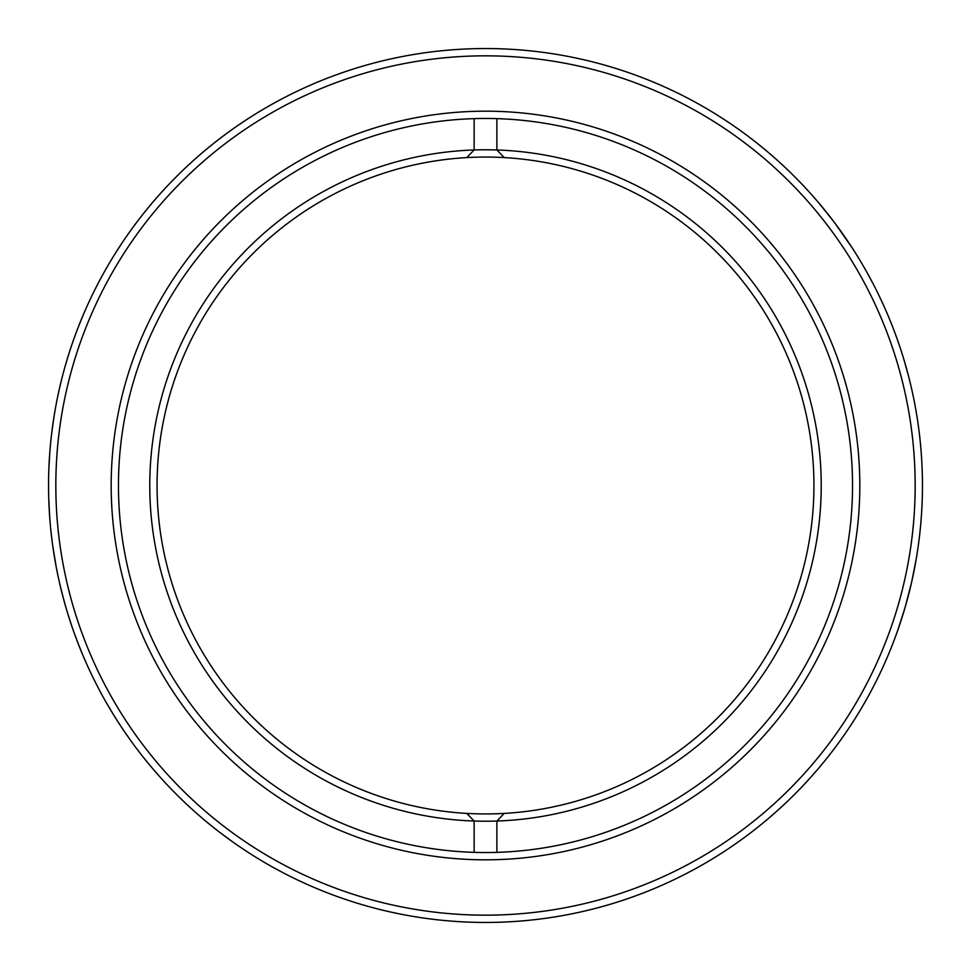 <?xml version="1.0" encoding="UTF-8"?>
<svg xmlns="http://www.w3.org/2000/svg" width="971" height="971" viewBox="0 0 971 971"><rect width="100%" height="100%" fill="white"/><g stroke="black" fill="none" stroke-linecap="round" stroke-linejoin="round"><path stroke-width="1.46" d="M111.18 485.5A374.32 374.32 0 0 1 485.5 111.18A374.32 374.32 0 0 1 859.821 485.5A374.32 374.32 0 0 1 485.5 859.821A374.32 374.32 0 0 1 111.18 485.5M852.538 485.5A367.038 367.038 0 0 0 485.5 118.462A367.038 367.038 0 0 0 118.462 485.5A367.038 367.038 0 0 0 485.5 852.538A367.038 367.038 0 0 0 852.538 485.5M55.833 485.5A429.668 429.668 0 0 0 485.5 915.168A429.668 429.668 0 0 0 915.168 485.5A429.668 429.668 0 0 0 485.5 55.833A429.668 429.668 0 0 0 55.833 485.5M922.45 485.5A436.95 436.95 0 0 1 485.5 922.45A436.95 436.95 0 0 1 48.55 485.5A436.95 436.95 0 0 1 485.5 48.55A436.95 436.95 0 0 1 922.45 485.5L922.414 479.82M893.199 642.681A436.95 436.95 0 0 1 884.484 663.642M916.393 557.985L911.903 580.937M912.048 580.27L911.502 582.673M909.621 590.623L908.71 594.228M908.54 594.895L908.249 596M907.921 597.226L906.004 604.278M905.118 607.348L898.175 629.111M86.965 664.637A436.95 436.95 0 0 1 76.697 639.792M67.849 613.927A436.95 436.95 0 0 0 71.429 625.021L67.108 611.512M66.004 607.749L65.894 607.385A436.95 436.95 0 0 0 66.004 607.749L62.909 596.582A436.95 436.95 0 0 1 61.379 590.611M56.379 567.853L52.883 546.916M51.924 539.658L51.111 532.739M50.893 530.688L50.662 528.358M50.516 526.865L50.371 525.384M50.176 523.199L49.934 520.274M49.837 519.084L49.727 517.616M49.655 516.475L48.744 498.548M49.436 513.356L49.023 505.83M50.456 526.233A436.95 436.95 0 0 1 50.383 525.493L50.213 523.527M49.922 520.14L49.63 516.256M56.342 567.671L56.051 566.093M55.663 564.017L55.396 562.561M55.092 560.85L54.862 559.478M57.265 572.307L57.034 571.203M56.998 571.033L56.306 567.477M57.605 573.982L56.306 567.452M55.76 564.527L55.468 562.974M63.54 598.961L60.639 587.552M60.263 585.999L59.437 582.442M64.025 600.758L63.649 599.362M62.897 596.546L62.411 594.701M61.695 591.849L61.501 591.096M72.291 627.569L71.781 626.089M70.725 622.921L70.215 621.391M66.586 609.739L66.271 608.696M88.203 667.38L87.888 666.689M85.084 660.389L84.076 658.071M101.494 693.986L100.147 691.486M99.176 689.665L98.423 688.233M96.869 685.235L96.287 684.106M92.913 677.345L92.354 676.192M115.537 717.982L114.032 715.578M112.952 713.819L112.102 712.435M110.366 709.558L109.711 708.454M113.134 714.134L105.378 700.989M136.11 747.901L134.666 745.959M133.731 744.696L131.316 741.383M162.897 780.211L159.79 776.764M160.312 777.346L151.027 766.665M150.675 766.24L147.653 762.599M145.881 760.427A436.95 436.95 0 0 1 143.04 756.882M235.686 843.993L232.215 841.554M230.807 840.546L229.435 839.563M226.789 837.633L225.478 836.662M232.931 842.063L219.762 832.353M218.888 831.686L217.99 830.994M217.164 830.351L216.193 829.586M213.669 827.595L211.047 825.496M193.265 810.348L191.36 808.612M189.867 807.253L187.233 804.813M185.267 802.968L179.368 797.288M149.328 764.626L143.223 757.101M131.364 741.456L130.417 740.145M129.677 739.101L125.028 732.45A436.95 436.95 0 0 1 122.2 728.274L116.908 720.154M78.869 645.412L73.614 631.381M82.936 655.401L77.959 643.093M76.915 640.362L76.406 639.015M75.896 637.631L75.52 636.648M69.39 618.843L68.553 616.184M68.674 616.585L66.938 610.917M66.647 609.958L66.149 608.259M65.894 607.385L64.511 602.53A436.95 436.95 0 0 1 64.499 602.469L64.365 601.996M70.009 620.772L69.342 618.685M52.203 541.867L51.949 539.852M48.574 490.258L48.586 480.184M922.219 499.762L922.122 502.517M922.049 504.07L922.025 504.823M922.001 505.272L921.952 506.316M921.843 508.403L921.782 509.617M921.54 513.61L921.394 515.783M921.103 519.837L920.981 521.293M48.659 475.474L48.708 473.969L48.659 475.474M48.671 475.025L48.805 470.656M212.2 144.57L214.676 142.591M214.907 142.421L223.184 136.049M220.769 137.882L222.189 136.802M161.562 192.258A436.95 436.95 0 0 1 165.592 187.864L168.602 184.672M180.145 172.959L183.288 169.913M114.311 254.972L115.476 253.115M116.204 251.962L122.419 242.398M123.038 241.476L117.297 250.227M129.301 232.421L130.09 231.304M131.728 229.035L134.787 224.871M87.196 305.853L88.871 302.175M88.082 303.874L88.567 302.831M91.59 296.398L92.354 294.82M92.658 294.189L93.556 292.356M93.301 292.866L98.423 282.779M100.001 279.806L101.664 276.699M90.23 299.25L91.323 296.944M94.126 291.203L98.472 282.682M71.781 344.911L72.497 342.848M73.25 340.651L75.253 335.092M69.366 352.242L71.029 347.145A436.95 436.95 0 0 1 71.623 345.385L73.25 340.675A436.95 436.95 0 0 1 75.459 334.534L76.83 330.844M78.7 326.001L78.967 325.321M81.285 319.568L81.807 318.306M82.887 315.721L84.926 310.963M61.379 380.389L59.219 389.529M59.316 389.092L59.522 388.169M54.631 412.821L55.626 407.189M50.65 442.715A436.95 436.95 0 0 1 51.232 437.144M51.354 436.052A436.95 436.95 0 0 1 51.548 434.45M54.837 411.619A436.95 436.95 0 0 1 55.274 409.107L55.396 408.475M59.025 390.391L59.874 386.676M62.18 377.221L62.557 375.741M62.86 374.575L63.03 373.956M65.385 365.363L68.735 354.233M65.87 363.712L66.817 360.459M69.305 352.412L69.633 351.393M75.872 333.417L76.6 331.475M77.243 329.788L77.546 328.975M78.008 327.785L78.335 326.936M78.869 325.564L79.294 324.484M78.53 326.438L83.105 315.199M83.591 314.058L83.931 313.257M78.226 327.215L78.687 326.05M92.415 294.674L93.459 292.562M94.952 289.552L96.991 285.535M97.78 284.005L99.819 280.134M99.952 279.879L100.899 278.107M102.173 275.764A436.95 436.95 0 0 1 103.679 273.033A436.95 436.95 0 0 1 104.346 271.844M111.677 259.269L112.854 257.327M128.888 233.016L130.078 231.329M130.175 231.195L130.927 230.151M128.026 234.229L129.094 232.712M132.262 228.306L134.35 225.466M148.393 207.491L151.525 203.752M147.677 208.377L149.498 206.168M152.993 202.017L155.287 199.346M64.669 367.924L66.028 363.142A436.95 436.95 0 0 1 66.55 361.37M51.888 431.61L54.279 414.945M52.118 429.789L52.944 423.672M53.029 423.089L53.187 422.009M53.235 421.669L53.466 420.164M54.23 415.285L54.546 413.367M54.74 412.177L55.226 409.422M51.305 436.513L52.155 429.461M52.774 424.885L53.187 421.984M53.563 419.521L53.903 417.348M54.51 413.561L54.91 411.231M48.902 468.022L49.812 452.34M49.861 451.746L49.946 450.58M49.812 452.292L50.601 443.274M48.817 470.352L48.866 468.932M49.157 462.451L49.521 456.309M49.533 456.249L49.642 454.634M49.655 454.477L49.885 451.442M49.982 450.083L50.213 447.461M50.322 446.247L50.383 445.519M818.104 202.138L832.572 220.053M833.628 221.437L834.332 222.371M834.392 222.444L840.146 230.261M840.388 230.588L841.129 231.62M835.145 223.451L852.137 247.799M853.788 250.36L854.601 251.647M854.82 251.999L855.305 252.763M819.937 204.298L834.089 222.043M836.419 225.151L837.16 226.158M844.09 235.819L849.795 244.219M850.56 245.384L851.069 246.161M853.764 250.336L855.451 252.982M863.389 266.127L867.358 273.106M868.062 274.38L869.373 276.784M861.471 262.862L864.239 267.595M865.343 269.537L867.54 273.446M868.778 275.679L872.528 282.682M872.905 283.398L875.138 287.756M882.141 302.199A436.95 436.95 0 0 1 891.123 323.04M909.609 380.365L910.482 383.933A436.95 436.95 0 0 1 915.252 406.497M901.695 352.437L902.799 355.944M915.75 409.289A436.95 436.95 0 0 1 922.037 466.59M922.45 487.624L922.28 497.892M911.563 582.454L905.239 606.936M922.11 502.735L922.001 505.236M921.782 509.629L921.564 513.295M904.207 360.544L908.431 375.704M874.276 286.044L875.235 287.938M876.825 291.094L878.148 293.788M872.638 282.889L874.155 285.814M875.818 289.079L876.947 291.349M52.604 544.84L51.9 539.524M151.731 203.497L154.268 200.524M155.057 199.613L157.193 197.162M151.1 204.25L152.386 202.733M154.474 200.281L155.409 199.201M131.121 229.884L132.323 228.221M133.306 226.874L136.086 223.148A436.95 436.95 0 0 1 139.181 219.058M130.551 230.673L132.42 228.088M133.537 226.559L134.459 225.308M113.643 256.053L114.833 254.123M115.561 252.982L116.896 250.858M97.44 284.649L97.95 283.678M98.933 281.796A436.95 436.95 0 0 1 100.28 279.272M63.443 372.379L65.288 365.727M65.348 365.509L65.846 363.773M68.201 355.932L68.638 354.561M70.834 623.273L70.519 622.314M70.337 621.756L69.414 618.903M99.358 689.993L97.149 685.769M96.966 685.429L95.413 682.358M216.958 830.181L215.186 828.809M97.95 687.322L92.985 677.479M73.614 339.619L76.94 330.565M125.065 238.49L131.473 229.387M169.731 183.47L178.967 174.112M468.24 814.936L466.76 813.407A328.441 328.441 0 0 0 813.941 485.5A328.441 328.441 0 0 0 466.76 157.593A328.441 328.441 0 0 0 157.059 485.5A328.441 328.441 0 0 0 466.76 813.407L474.127 821.029A335.723 335.723 0 0 1 149.777 485.5A335.723 335.723 0 0 1 474.127 149.971L474.127 118.644M472.659 151.488L474.127 149.971A335.723 335.723 0 0 1 496.885 149.971L496.885 118.644M504.24 157.593L496.885 149.971A335.723 335.723 0 0 1 821.223 485.5A335.723 335.723 0 0 1 496.885 821.029L496.885 852.356M474.127 852.356L474.127 821.029A335.723 335.723 0 0 0 496.885 821.029L504.24 813.407M496.885 821.029L498.341 819.512M466.76 157.593L474.127 149.971"/></g></svg>
